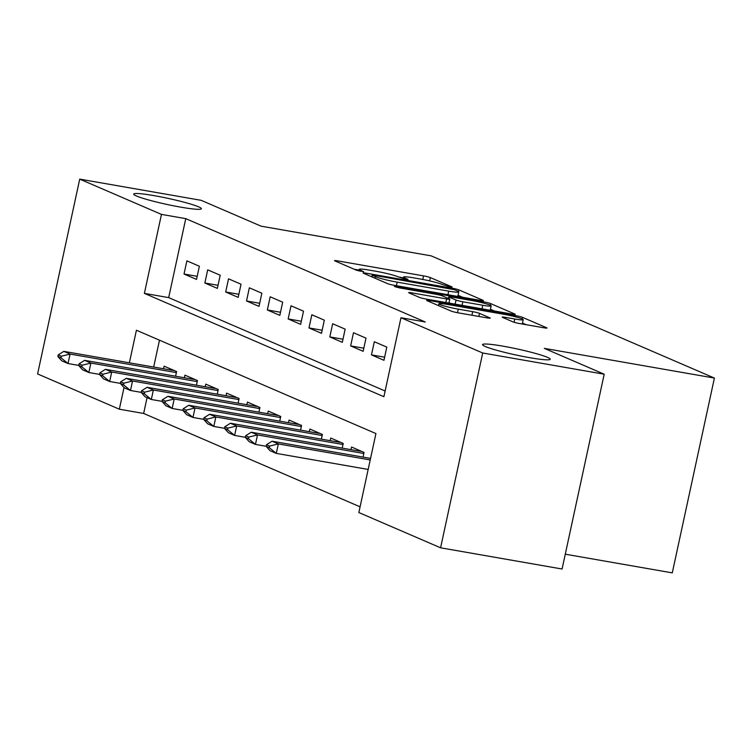 <?xml version="1.0" encoding="UTF-8"?>
<svg xmlns="http://www.w3.org/2000/svg" width="752" height="752" viewBox="0 0 752 752"><rect width="100%" height="100%" fill="white"/><g stroke="black" fill="none" stroke-linecap="round" stroke-linejoin="round"><path stroke-width="1.13" d="M450.185 287.001L452.093 286.963L430.37 277.591A5.311 0.47 12.2 0 0 423.555 275.881L337.704 260.897A5.311 0.47 12.2 0 0 334.555 260.653A5.311 0.47 12.2 0 0 334.978 260.944L356.692 270.316L363.667 271.679L360.565 270.269A16.986 1.513 12.2 0 1 359.221 269.338A16.986 1.513 12.2 0 1 369.288 270.109L376.442 271.359A16.986 1.513 12.2 0 1 398.24 276.849L405.826 279.255L408.026 279.424L404.924 278.014A16.986 1.513 12.2 0 1 403.58 277.084A16.986 1.513 12.2 0 1 413.647 277.855L420.8 279.105A16.986 1.513 12.2 0 1 442.599 284.585L450.185 287.001M503.05 346.174A34.611 3.074 12.2 0 0 482.549 344.613A34.611 3.074 12.2 0 0 529.709 357.679A34.611 3.074 12.2 0 0 550.21 359.24A34.611 3.074 12.2 0 0 503.05 346.174M154.207 195.661A34.611 3.074 12.2 0 0 133.706 194.101A34.611 3.074 12.2 0 0 180.865 207.167A34.611 3.074 12.2 0 0 201.367 208.727A34.611 3.074 12.2 0 0 154.207 195.661M512.958 321.865A5.311 0.47 12.2 0 0 519.773 323.586L543.865 327.787A5.311 0.47 12.2 0 0 547.005 328.022A5.311 0.47 12.2 0 0 546.591 327.74L522.461 317.325A5.311 0.47 12.2 0 0 515.656 315.614L429.796 300.631A5.311 0.47 12.2 0 0 426.647 300.386A5.311 0.47 12.2 0 0 427.07 300.678L451.191 311.084A5.311 0.47 12.2 0 0 458.006 312.804L487.099 317.88A5.311 0.47 12.2 0 0 490.248 318.115A5.311 0.47 12.2 0 0 489.825 317.833L479.503 313.377A5.311 0.47 12.2 0 0 472.688 311.657L458.259 309.138A14.203 1.26 12.2 0 1 438.914 303.78A14.203 1.26 12.2 0 1 447.327 304.419L503.849 314.289A14.203 1.26 12.2 0 1 523.195 319.647A14.203 1.26 12.2 0 1 514.782 319.008L505.363 317.363A5.311 0.47 12.2 0 0 502.214 317.128A5.311 0.47 12.2 0 0 502.637 317.41L512.958 321.865M147.063 397.639L143.641 413.45L119.342 409.201L37.6 373.932L79.721 179.126L201.207 200.333L261.076 226.173L431.159 255.859L714.4 378.068L544.316 348.373L604.194 374.205L482.709 352.998L440.587 547.804L358.845 512.535L375.925 433.566L136.422 330.231L129.372 362.812M79.721 179.126L161.464 214.395L144.384 293.374L383.896 396.708L400.966 317.739L482.709 352.998M400.966 317.739L425.265 321.978L185.763 218.644L161.464 214.395M480.284 300.358A5.311 0.47 12.2 0 0 483.433 300.593A5.311 0.47 12.2 0 0 483.01 300.311L458.889 289.896A5.311 0.47 12.2 0 0 452.074 288.185L366.215 273.202A5.311 0.47 12.2 0 0 363.075 272.957A5.311 0.47 12.2 0 0 363.489 273.249L387.618 283.654A5.311 0.47 12.2 0 0 394.424 285.365L480.284 300.358M490.68 303.611L514.8 314.026A5.311 0.47 12.2 0 1 515.214 314.308A5.311 0.47 12.2 0 1 512.074 314.073L426.215 299.089A5.311 0.47 12.2 0 1 419.4 297.369L409.079 292.913A5.311 0.47 12.2 0 1 408.665 292.631A5.311 0.47 12.2 0 1 411.805 292.866L446.622 298.948A5.311 0.47 12.2 0 0 449.771 299.183A5.311 0.47 12.2 0 0 449.348 298.892L442.505 295.94A5.311 0.47 12.2 0 0 435.69 294.229L399.434 287.894L394.377 286.493L396.577 286.662L483.865 301.9A5.311 0.47 12.2 0 1 490.68 303.611L490.323 305.246M199.374 266.246L186.881 260.859L184.033 274.019L196.526 279.406L199.374 266.246M220.204 275.232L207.702 269.846L204.864 283.006L217.356 288.392L220.204 275.232M241.025 284.218L228.533 278.823L225.685 291.992L238.177 297.378L241.025 284.218M261.856 293.205L249.354 287.809L246.515 300.979L259.008 306.365L261.856 293.205M282.677 302.191L270.184 296.796L267.336 309.965L279.838 315.351L282.677 302.191M303.507 311.178L291.015 305.782L288.166 318.942L300.659 324.338L303.507 311.178M324.338 320.164L311.836 314.768L308.987 327.928L321.489 333.324L324.338 320.164M345.159 329.15L332.666 323.755L329.818 336.915L342.31 342.31L345.159 329.15M365.989 338.127L353.487 332.741L350.648 345.901L363.141 351.297L365.989 338.127M386.81 347.114L374.317 341.728L371.469 354.888L383.971 360.283L386.81 347.114M185.763 218.644L168.683 297.613L385.127 391.002M143.641 413.45L360.086 506.829M159.48 340.177L153.671 367.051M163.551 368.771L164.115 366.158L176.607 371.544L175.592 376.226M184.372 377.758L184.936 375.145L197.438 380.531L196.422 385.212M205.202 386.744L205.766 384.131L218.259 389.517L217.253 394.198M226.023 395.731L226.587 393.117L239.089 398.504L238.074 403.185M246.853 404.717L247.417 402.094L259.91 407.49L258.904 412.171M267.674 413.703L268.248 411.081L280.74 416.476L279.725 421.158M288.505 422.69L289.069 420.067L301.571 425.463L300.556 430.144M309.335 431.667L309.899 429.054L322.392 434.449L321.377 439.121M330.156 440.653L330.72 438.04L343.222 443.436L342.207 448.107M350.987 449.64L351.551 447.026L364.043 452.422L363.037 457.094M565.278 554.196L672.279 572.874L714.4 378.068M604.194 374.205L562.073 569.01L440.587 547.804M124.024 387.553L119.342 409.201M168.683 297.613L144.384 293.374M184.033 274.019L197.193 276.313M204.864 283.006L218.024 285.299M225.685 291.992L238.854 294.286M246.515 300.979L259.675 303.272M267.336 309.965L280.505 312.259M288.166 318.942L301.326 321.245M308.987 327.928L322.157 330.231M329.818 336.915L342.978 339.218M350.648 345.901L363.808 348.204M371.469 354.888L384.639 357.191M403.42 277.826L398.56 276.98M359.061 270.09L354.201 269.235M462.649 297.275L458.034 295.282M454.462 289.708L374.327 275.345L372.127 275.185L375.38 276.661A16.986 1.513 12.2 0 0 397.188 282.15L448.7 291.137A16.986 1.513 12.2 0 0 458.767 291.908A16.986 1.513 12.2 0 0 457.423 290.986L454.462 289.708M490.436 309.269L494.44 310.99M482.756 305.256A14.203 1.26 12.2 0 0 491.169 305.895A14.203 1.26 12.2 0 0 471.824 300.537L451.905 297.059A5.311 0.47 12.2 0 0 448.765 296.814A5.311 0.47 12.2 0 0 449.179 297.106L456.032 300.057A5.311 0.47 12.2 0 0 462.847 301.778L482.756 305.256L481.985 308.818M450.081 303.253L448.991 302.783M526.221 324.704L522.452 323.078M174.248 370.529L172.095 370.238A5.405 0.479 -167.8 0 1 170.723 370.022L63.817 351.363L70.068 354.06L176.372 372.616M61.335 356.232L58.205 354.888L57.866 356.467L60.987 357.811L61.335 356.232L70.068 354.06L68.018 363.536L78.706 365.406M60.987 357.811L68.018 363.536L61.767 360.838L57.866 356.467M63.817 351.363L58.205 354.888M195.069 379.516L192.926 379.224A5.405 0.479 -167.8 0 1 191.553 379.008L84.647 360.349L90.889 363.047L197.203 381.602M82.156 365.218L79.035 363.874L78.697 365.453L81.818 366.797L82.156 365.218L90.889 363.047L88.839 372.522L99.527 374.383M81.818 366.797L88.839 372.522L82.598 369.824L78.697 365.453M84.647 360.349L79.035 363.874M215.899 388.502L213.756 388.211A5.405 0.479 -167.8 0 1 212.374 387.994L105.468 369.335L111.719 372.033L218.033 390.589M102.986 374.205L99.866 372.851L99.518 374.43L102.648 375.784L102.986 374.205L111.719 372.033L109.67 381.508L120.358 383.37M102.648 375.784L109.67 381.508L103.419 378.811L99.518 374.43M105.468 369.335L99.866 372.851M236.72 397.488L234.577 397.197A5.405 0.479 -167.8 0 1 233.205 396.981L126.298 378.322L132.54 381.02L238.854 399.575M123.807 383.191L120.687 381.837L120.348 383.417L123.469 384.77L123.807 383.191L132.54 381.02L130.5 390.495L141.179 392.356M123.469 384.77L130.5 390.495L124.249 387.797L120.348 383.417M126.298 378.322L120.687 381.837M257.551 406.465L255.407 406.183A5.405 0.479 -167.8 0 1 254.035 405.967L147.119 387.308L153.37 390.006L259.684 408.562M144.638 392.177L141.517 390.824L141.169 392.403L144.299 393.757L144.638 392.177L153.37 390.006L151.321 399.481L162.009 401.342M144.299 393.757L151.321 399.481L145.07 396.783L141.169 392.403M147.119 387.308L141.517 390.824M278.372 415.452L276.228 415.17A5.405 0.479 -167.8 0 1 274.856 414.954L167.95 396.295L174.201 398.983L280.505 417.548M165.468 401.164L162.338 399.81L162 401.389L165.12 402.743L165.468 401.164L174.201 398.983L172.152 408.468L182.839 410.329M165.12 402.743L172.152 408.468L165.901 405.77L162 401.389M167.95 396.295L162.338 399.81M299.202 424.438L297.059 424.156A5.405 0.479 -167.8 0 1 295.686 423.94L188.78 405.281L195.022 407.969L301.336 426.534M186.289 410.141L183.168 408.797L182.83 410.376L185.951 411.729L186.289 410.141L195.022 407.969L192.973 417.454L203.66 419.315M185.951 411.729L192.973 417.454L186.731 414.756L182.83 410.376M188.78 405.281L183.168 408.797M320.032 433.425L317.889 433.143A5.405 0.479 -167.8 0 1 316.507 432.926L209.601 414.267L215.852 416.956L322.166 435.511M207.12 419.127L203.989 417.783L203.651 419.362L206.772 420.706L207.12 419.127L215.852 416.956L213.803 426.44L224.491 428.302M206.772 420.706L213.803 426.44L207.552 423.743L203.651 419.362M209.601 414.267L203.989 417.783M340.853 442.411L338.71 442.129A5.405 0.479 -167.8 0 1 337.338 441.913L230.432 423.244L236.673 425.942L342.987 444.498M227.941 428.114L224.82 426.769L224.481 428.349L227.602 429.693L227.941 428.114L236.673 425.942L234.624 435.417L245.312 437.288M227.602 429.693L234.624 435.417L228.382 432.729L224.481 428.349M230.432 423.244L224.82 426.769M361.684 451.397L359.541 451.106A5.405 0.479 -167.8 0 1 358.159 450.899L251.253 432.231L257.504 434.929L363.818 453.484M248.771 437.1L245.65 435.756L245.302 437.335L248.433 438.679L248.771 437.1L257.504 434.929L255.454 444.404L266.142 446.274M248.433 438.679L255.454 444.404L249.203 441.715L245.302 437.335M251.253 432.231L245.65 435.756M370.548 458.41L272.083 441.217L278.334 443.915L370.219 459.951M269.601 446.086L266.471 444.742L266.133 446.321L269.254 447.666L269.601 446.086L278.334 443.915L276.285 453.39L368.17 469.436M269.254 447.666L276.285 453.39L270.034 450.692L266.133 446.321M272.083 441.217L266.471 444.742M404.698 279.039L404.924 278.014M360.34 271.303L360.565 270.269M337.46 262.016L337.704 260.897M422.784 279.462L423.555 275.881M429.655 280.891L430.37 277.591M365.98 274.32L366.215 273.202M451.905 288.956L452.074 288.185M458.532 291.569L458.889 289.896M372.08 276.952L372.419 275.382M375.041 278.231L375.38 276.661M396.417 285.713L397.188 282.15M447.929 294.709L448.7 291.137M411.56 293.985L411.805 292.866M445.851 302.511L446.622 298.948M396.445 287.255L396.577 286.662M483.602 303.094L483.865 301.9M448.841 298.676L449.179 297.106M455.148 304.137L456.032 300.057M462.066 305.34L462.847 301.778M505.118 318.481L505.363 317.363M514.077 322.26L514.782 319.008M457.489 312.71L458.259 309.138M471.918 315.229L472.688 311.657M478.845 316.432L479.503 313.377M429.552 301.749L429.796 300.631M515.393 316.789L515.656 315.614M522.123 318.895L522.461 317.325M403.232 278.71L403.58 277.084M358.873 270.964L359.221 269.338M371.77 276.821L372.127 275.185M457.789 296.429L458.767 291.908M448.935 303.047L449.771 299.183M490.219 310.256L491.169 305.895M448.399 298.488L448.765 296.814M522.255 324.018L523.195 319.647M438.519 305.613L438.914 303.78"/></g></svg>
